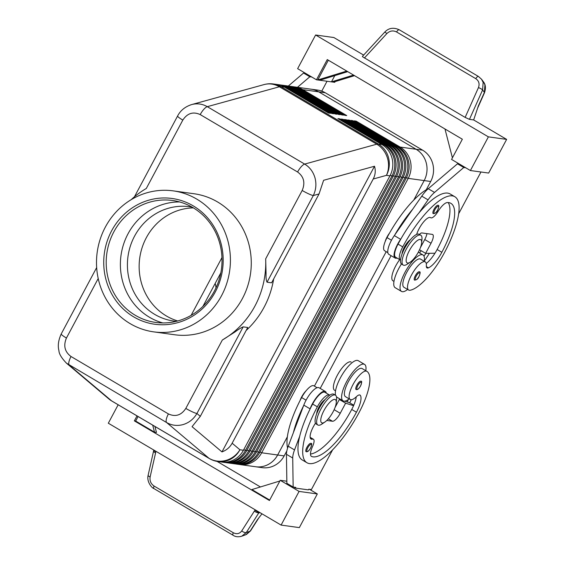 <?xml version="1.0" encoding="UTF-8"?>
<svg xmlns="http://www.w3.org/2000/svg" width="565" height="565" viewBox="0 0 565 565"><rect width="100%" height="100%" fill="white"/><g stroke="black" fill="none" stroke-linecap="round" stroke-linejoin="round"><path stroke-width="0.85" d="M176.294 321.337A57.708 54.226 97.9 0 1 173.787 321.054A57.708 54.226 97.9 0 1 154.739 314.401A57.708 54.226 97.9 0 1 134.583 236.114A57.708 54.226 97.9 0 1 189.621 206.734A57.708 54.226 97.9 0 1 192.107 207.143M434.019 209.262A4.81 1.533 -59.5 0 1 438.087 205.349C439.189 205.088 439.054 206.656 437.698 210.046C436.83 212.32 435.333 213.514 433.207 213.634A4.81 1.533 -59.5 0 1 434.019 209.262M415.317 275.741A4.81 1.533 -59.5 0 1 419.392 271.822C420.487 271.567 420.36 273.128 418.997 276.518C418.135 278.792 416.638 279.993 414.505 280.106A4.81 1.533 -59.5 0 1 415.317 275.741M424.223 261.277A21.159 6.738 120.5 0 0 422.98 254.963A21.159 6.738 120.5 0 0 422.126 254.667A21.159 6.738 120.5 0 0 405.734 270.974A21.159 6.738 120.5 0 0 401.489 291.413A21.159 6.738 120.5 0 0 402.351 291.71A21.159 6.738 120.5 0 0 407.619 289.442M400.5 260.084A14.429 4.591 -59.5 0 1 400.295 259.985A14.429 4.591 -59.5 0 1 399.307 257.033A14.429 4.591 -59.5 0 1 402.739 246.877A61.55 19.598 -59.5 0 1 454.853 196.74A61.55 19.598 -59.5 0 1 444.443 252.654A45.497 14.485 -59.5 0 1 410.176 290.24A16.35 5.205 -59.5 0 1 408.643 290.05A16.35 5.205 -59.5 0 1 411.369 275.275A16.35 5.205 -59.5 0 1 423.729 261.694A16.35 5.205 -59.5 0 1 425.254 261.885A16.35 5.205 -59.5 0 1 426.349 265.67A9.619 3.065 120.5 0 0 426.999 267.902A9.619 3.065 120.5 0 0 428.44 267.838A19.238 6.123 120.5 0 0 441.837 252.294A53.859 17.148 120.5 0 0 450.941 203.372A53.859 17.148 120.5 0 0 447.183 202.581A13.468 4.287 120.5 0 0 437.995 211.522A9.619 3.065 -59.5 0 1 430.763 217.772A9.619 3.065 -59.5 0 1 430.671 217.716A13.468 4.287 120.5 0 0 430.551 217.631A13.468 4.287 120.5 0 0 423.475 222.08A13.468 4.287 120.5 0 0 416.659 234.411M408.643 290.05L403.933 287.274A16.35 5.205 -59.5 0 1 406.659 272.5A16.35 5.205 -59.5 0 1 419.011 258.918A16.35 5.205 -59.5 0 1 420.544 259.102L425.254 261.885M400.295 259.985L395.585 257.202A14.429 4.591 -59.5 0 1 394.596 254.257A14.429 4.591 -59.5 0 1 398.028 244.101A61.55 19.598 -59.5 0 1 401.016 238.72A61.55 19.598 -59.5 0 1 418.948 212.948A61.55 19.598 -59.5 0 1 450.136 193.965L454.853 196.74M399.695 259.632A16.35 5.205 120.5 0 0 392.936 280.791L393.967 281.398M428.468 188.541A61.55 19.598 120.5 0 0 387.032 237.618A14.429 4.591 120.5 0 0 383.6 247.774A14.429 4.591 120.5 0 0 384.588 250.726L387.837 252.633M410.487 239.631A9.619 3.065 120.5 0 0 404.363 247.103A9.619 3.065 120.5 0 0 402.075 253.897M177.622 115.966A9.619 1.201 28.1 0 0 177.587 116.009A9.619 1.201 28.1 0 0 178.208 116.948A9.619 1.201 28.1 0 0 182.813 120.091C187.354 113.212 193.159 111.376 200.208 114.582L297.593 171.993C303.871 176.647 305.404 182.806 302.183 190.469L265.67 258.862L266.073 273.7C265.882 277.69 266.207 280.523 267.04 282.189L271.596 282.818L319.041 193.965L323.611 180.292L374.503 166.244C375.803 170.623 375.379 174.875 373.218 179.013L232.144 443.214C229.913 447.311 226.516 450.213 221.974 451.908L192.058 426.674L200.3 416.349L247.745 327.488L243.183 326.86C240.965 327.799 238.218 329.515 234.941 332.001L222.335 340.024L185.814 408.417C181.266 415.296 175.468 417.132 168.412 413.926L71.028 356.515C64.749 351.861 63.216 345.702 66.437 338.04A9.619 1.201 -151.9 0 1 61.839 334.897A9.619 1.201 -151.9 0 1 61.211 333.957L96.664 267.563M302.183 190.469A9.619 1.201 28.1 0 0 308.695 193.873A9.619 1.201 28.1 0 0 313.3 195.547C316.019 189.918 316.584 184.035 315.002 177.904C313.236 171.831 309.79 167.226 304.669 164.09L207.284 106.672C202.334 103.854 197.143 103.148 191.712 104.553L190.433 104.956M168.412 413.926A9.619 3.065 120.5 0 0 166.294 419.407A9.619 3.065 120.5 0 0 166.654 422.571L209.029 458.314L111.644 400.903A23.08 21.851 -49.9 0 1 108.805 398.89L66.423 363.14L166.654 422.571C171.873 425.523 177.431 426.172 183.328 424.513C189.176 422.655 193.71 418.983 196.924 413.502A9.619 1.201 -151.9 0 1 192.319 411.821A9.619 1.201 -151.9 0 1 185.814 408.417M222.398 462.121A23.08 21.689 -82.1 0 0 223.373 462.283A23.08 21.689 -82.1 0 0 232.236 461.563A23.08 21.689 -82.1 0 0 245.387 450.531L391.912 176.118A23.08 21.689 -82.1 0 0 394.017 158.574A23.08 21.689 -82.1 0 0 383.847 144.802L339.869 118.869L337.912 118.601L381.891 144.527L378.388 144.04L281.003 86.629A23.08 21.689 97.9 0 0 273.382 83.966L276.885 84.453A23.08 21.689 97.9 0 1 284.506 87.116L328.491 113.042L330.447 113.311L286.462 87.384A23.08 21.689 -82.1 0 0 278.842 84.722L280.148 84.905A23.08 21.689 97.9 0 1 287.769 87.568L331.747 113.494L333.703 113.763L289.725 87.836A23.08 21.689 -82.1 0 0 282.097 85.174L283.404 85.357A23.08 21.689 97.9 0 1 291.024 88.02L335.003 113.946L336.959 114.215L292.981 88.288A23.08 21.689 -82.1 0 0 285.36 85.626L286.66 85.809A23.08 21.689 97.9 0 1 294.28 88.465L338.266 114.398L340.222 114.667L296.237 88.74A23.08 21.689 -82.1 0 0 288.616 86.078L289.923 86.254A23.08 21.689 97.9 0 1 297.543 88.917L341.521 114.85L343.478 115.119L299.499 89.192A23.08 21.689 -82.1 0 0 291.872 86.53L293.179 86.706A23.08 21.689 97.9 0 1 300.799 89.369L344.777 115.302L346.733 115.571L302.755 89.644A23.08 21.689 -82.1 0 0 295.135 86.982A23.08 21.689 -82.1 0 0 294.153 86.869M291.872 86.53A23.08 21.689 -82.1 0 0 290.897 86.417M288.616 86.078A23.08 21.689 -82.1 0 0 287.634 85.965M285.36 85.626A23.08 21.689 -82.1 0 0 284.379 85.513M282.097 85.174A23.08 21.689 -82.1 0 0 281.123 85.061M278.842 84.722A23.08 21.689 -82.1 0 0 277.86 84.609M238.691 464.381A23.08 21.689 -82.1 0 0 239.666 464.536A23.08 21.689 -82.1 0 0 248.529 463.816A23.08 21.689 -82.1 0 0 261.68 452.784L408.205 178.371A23.08 21.689 -82.1 0 0 410.31 160.827A23.08 21.689 -82.1 0 0 400.14 147.055L356.162 121.129L354.206 120.854L398.184 146.787A23.08 21.689 97.9 0 1 408.354 160.559A23.08 21.689 97.9 0 1 406.249 178.102L259.723 452.516A23.08 21.689 97.9 0 1 246.573 463.547A23.08 21.689 97.9 0 1 237.71 464.268L236.403 464.084A23.08 21.689 -82.1 0 0 245.274 463.364A23.08 21.689 -82.1 0 0 258.417 452.332L404.943 177.918A23.08 21.689 -82.1 0 0 407.054 160.375A23.08 21.689 -82.1 0 0 396.884 146.603L352.899 120.677L350.95 120.401L394.928 146.335A23.08 21.689 97.9 0 1 405.098 160.107A23.08 21.689 97.9 0 1 402.986 177.65L256.468 452.064A23.08 21.689 97.9 0 1 243.317 463.095A23.08 21.689 97.9 0 1 234.454 463.816L233.147 463.632A23.08 21.689 -82.1 0 0 242.011 462.912A23.08 21.689 -82.1 0 0 255.161 451.88L401.687 177.467A23.08 21.689 -82.1 0 0 403.791 159.93A23.08 21.689 -82.1 0 0 393.621 146.151L349.643 120.225L347.687 119.957L391.672 145.883A23.08 21.689 97.9 0 1 401.835 159.655A23.08 21.689 97.9 0 1 399.73 177.198L253.205 451.612A23.08 21.689 97.9 0 1 240.061 462.643A23.08 21.689 97.9 0 1 231.191 463.364L229.891 463.18A23.08 21.689 -82.1 0 0 238.755 462.46A23.08 21.689 -82.1 0 0 251.905 451.428L398.431 177.014A23.08 21.689 -82.1 0 0 400.536 159.478A23.08 21.689 -82.1 0 0 390.366 145.699L346.387 119.773L344.431 119.505L388.409 145.431A23.08 21.689 97.9 0 1 398.579 159.203A23.08 21.689 97.9 0 1 396.475 176.746L249.949 451.16A23.08 21.689 97.9 0 1 236.799 462.191A23.08 21.689 97.9 0 1 227.935 462.912L226.629 462.735A23.08 21.689 -82.1 0 0 235.499 462.008A23.08 21.689 -82.1 0 0 248.642 450.983L395.168 176.562A23.08 21.689 -82.1 0 0 397.273 159.026A23.08 21.689 -82.1 0 0 387.11 145.247L343.125 119.321L341.175 119.053L385.153 144.979A23.08 21.689 97.9 0 1 395.323 158.758A23.08 21.689 97.9 0 1 393.212 176.294L246.693 450.708A23.08 21.689 97.9 0 1 233.543 461.739A23.08 21.689 97.9 0 1 224.672 462.46L223.373 462.283M286.836 450.898L284.16 455.906A23.08 21.689 -82.1 0 1 262.146 467.658L255.634 466.754A23.08 21.689 -82.1 0 0 264.498 466.026A23.08 21.689 -82.1 0 0 277.641 454.995L287.359 436.802L277.648 455.002A23.08 21.689 97.9 0 1 255.634 466.754A23.08 21.689 97.9 0 1 255.182 466.683M426.271 189.748L430.692 181.478L424.174 180.581A23.08 21.689 -82.1 0 0 426.278 163.038A23.08 21.689 -82.1 0 0 416.108 149.266L318.724 91.855A23.08 21.689 -82.1 0 0 311.103 89.192A23.08 21.689 97.9 0 1 318.716 91.848L416.108 149.266A23.08 21.689 97.9 0 1 424.174 180.581L413.757 200.081L424.167 180.581L408.205 178.371L406.51 177.594M381.891 144.527A23.08 21.689 97.9 0 1 392.061 158.306A23.08 21.689 97.9 0 1 389.956 175.842L243.43 450.256A23.08 21.689 97.9 0 1 230.287 461.287A23.08 21.689 97.9 0 1 221.416 462.008L217.913 461.527A23.08 21.689 97.9 0 0 226.777 460.8A23.08 21.689 97.9 0 0 239.927 449.775L232.144 443.214M235.428 463.929A23.08 21.689 -82.1 0 0 236.403 464.084M232.173 463.477A23.08 21.689 -82.1 0 0 233.147 463.632M228.917 463.025A23.08 21.689 -82.1 0 0 229.891 463.18M225.654 462.573A23.08 21.689 -82.1 0 0 226.629 462.735M324.91 422.027L322.001 424.004A17.31 5.516 -59.5 0 1 317.834 424.993A17.31 5.516 -59.5 0 1 320.758 409.272A17.31 5.516 -59.5 0 1 335.419 395.168A17.31 5.516 -59.5 0 1 336.571 399.293L336.246 402.803A13.468 4.287 -59.5 0 1 333.075 411.829A13.468 4.287 -59.5 0 1 324.91 422.027A13.468 4.287 -59.5 0 1 323.95 410.564A13.468 4.287 -59.5 0 1 332.382 400.19A13.468 4.287 -59.5 0 1 336.246 402.803M317.834 425L316.266 424.068A17.31 5.516 -59.5 0 1 319.19 408.347A17.31 5.516 -59.5 0 1 333.844 394.243L335.419 395.168M300.057 400.571A9.619 3.065 -59.5 0 1 301.689 396.856A9.619 3.065 -59.5 0 1 306.188 390.676M421.638 242.865L421.963 239.362A17.31 5.516 120.5 0 0 420.812 235.238A17.31 5.516 120.5 0 0 406.157 249.335A17.31 5.516 120.5 0 0 403.233 265.063A17.31 5.516 120.5 0 0 407.4 264.074L410.31 262.089A13.468 4.287 120.5 0 0 418.467 251.891A13.468 4.287 120.5 0 0 421.638 242.865A13.468 4.287 120.5 0 0 417.775 240.252A13.468 4.287 120.5 0 0 409.35 250.627A13.468 4.287 120.5 0 0 410.31 262.089M420.812 235.238L419.244 234.313A17.31 5.516 120.5 0 0 404.589 248.409A17.31 5.516 120.5 0 0 401.659 264.137L403.233 265.063M385.146 241.658A9.619 3.065 -59.5 0 1 387.089 236.919A9.619 3.065 -59.5 0 1 389.532 233.084M325.087 399.568A9.619 3.065 120.5 0 0 318.971 407.04A9.619 3.065 120.5 0 0 316.683 413.827M287.606 448.059A61.55 19.598 -59.5 0 1 301.632 397.555A14.429 4.591 -59.5 0 1 308.773 387.908A14.429 4.591 -59.5 0 1 313.843 385.803L317.092 387.717M334.558 390.245A16.35 5.205 -59.5 0 1 334.508 390.217A16.35 5.205 -59.5 0 1 334.459 390.189A16.35 5.205 -59.5 0 1 338.371 373.416A16.35 5.205 -59.5 0 1 351.119 362.052A16.35 5.205 -59.5 0 1 351.162 362.08L351.119 362.052M329.741 395.196A14.429 4.591 120.5 0 0 329.557 395.062A14.429 4.591 120.5 0 0 324.48 397.174A14.429 4.591 120.5 0 0 317.339 406.814A61.55 19.598 120.5 0 0 306.929 462.728A61.55 19.598 120.5 0 0 359.043 412.591A45.497 14.485 120.5 0 0 366.869 371.339A16.35 5.205 120.5 0 0 366.826 371.311A16.35 5.205 120.5 0 0 354.078 382.675A16.35 5.205 120.5 0 0 350.166 399.455A16.35 5.205 120.5 0 0 350.215 399.483A16.35 5.205 120.5 0 0 356.388 396.701A9.619 3.065 -59.5 0 1 360.018 395.062A9.619 3.065 -59.5 0 1 360.343 395.366A19.238 6.123 -59.5 0 1 356.437 412.231A53.859 17.148 -59.5 0 1 311.619 456.478A13.468 4.287 -59.5 0 1 311.421 456.379A13.468 4.287 -59.5 0 1 312.593 446.392A9.619 3.065 120.5 0 0 313.427 439.259A9.619 3.065 120.5 0 0 312.431 439.167A13.468 4.287 -59.5 0 1 311.033 439.04A13.468 4.287 -59.5 0 1 315.482 423.192M329.557 395.062L324.84 392.287A14.429 4.591 120.5 0 0 319.769 394.391A14.429 4.591 120.5 0 0 312.629 404.039A61.55 19.598 120.5 0 0 309.853 409.448L310.079 408.841A15.389 4.901 -59.5 0 1 325.327 391.453A15.389 4.901 -59.5 0 1 326.309 393.148M366.777 371.283L362.158 368.564A16.35 5.205 120.5 0 0 362.109 368.535A16.35 5.205 120.5 0 0 349.368 379.899A16.35 5.205 120.5 0 0 345.455 396.672A16.35 5.205 120.5 0 0 345.505 396.701A16.35 5.205 120.5 0 0 345.554 396.729M349.191 398.876A21.159 6.738 -59.5 0 1 343.923 401.136A21.159 6.738 -59.5 0 1 343.061 400.846A21.159 6.738 -59.5 0 1 347.305 380.407A21.159 6.738 -59.5 0 1 363.698 364.1A21.159 6.738 -59.5 0 1 364.552 364.39A21.159 6.738 -59.5 0 1 365.795 370.704M343.061 400.846L336.775 397.139A21.159 6.738 -59.5 0 1 336.493 396.941M335.525 395.239A21.159 6.738 -59.5 0 1 342.694 373.896A21.159 6.738 -59.5 0 1 357.412 360.392A21.159 6.738 -59.5 0 1 358.274 360.689L364.552 364.39M356.889 385.168A4.81 1.533 -59.5 0 1 360.964 381.255C362.038 380.881 361.911 382.449 360.569 385.944C358.98 388.762 357.483 389.956 356.077 389.539A4.81 1.533 -59.5 0 1 356.889 385.168M306.915 447.318A4.81 1.533 -59.5 0 1 310.983 443.398C312.064 443.024 311.929 444.591 310.588 448.094C309.006 450.905 307.508 452.106 306.096 451.682A4.81 1.533 -59.5 0 1 306.915 447.318M240.662 536.51L241.778 536.199L246.269 532.555L259.236 512.201M261.976 513.811L257.435 519.666L250.104 531.171L245.613 534.815M233.133 535.281A3.849 1.222 -59.5 0 1 233.084 535.26C235.386 536.87 238.289 537.188 241.778 536.199L245.634 534.808M260.416 512.893L258.925 512.688A3.849 1.674 -147.5 0 1 256.849 512.483A3.849 1.674 -147.5 0 1 254.391 511.057L241.728 530.923C239.532 533.833 236.714 534.434 233.274 532.724L154.076 486.034A3.849 1.222 120.5 0 0 153.638 488.125A3.849 1.222 120.5 0 0 153.885 488.563L233.084 535.26A3.849 1.222 -59.5 0 1 232.837 534.815A3.849 1.222 -59.5 0 1 233.274 532.724M154.076 486.034C150.855 483.81 149.534 480.773 150.128 476.916L155.608 452.819A3.849 1.264 -167.2 0 1 153.8 451.725A3.849 1.264 -167.2 0 1 153.616 451.188A3.849 1.264 -167.2 0 1 153.631 451.131M465.143 117.4L362.617 56.79L362.405 56.422L384.758 32.106A3.849 0.353 42.6 0 1 385.161 32.262A3.849 0.353 42.6 0 1 386.848 33.575C389.815 30.778 393.042 30.235 396.538 31.944L475.737 78.634C478.901 80.852 479.805 83.832 478.456 87.582L465.143 117.4L469.466 119.363L473.654 119.942L506.636 139.393L488.386 136.864L470.412 170.538L488.654 173.06L506.636 139.393M469.466 119.363L482.602 89.948L483.146 82.384L481.444 79.1M484.495 92.724C486.006 88.211 485.646 84.566 483.421 81.791L484.94 84.835L484.396 92.392A3.849 0.763 24.1 0 1 484.502 92.724L477.573 108.24M193.378 207.885A57.708 54.226 -82.1 0 0 146.314 237.738A57.708 54.226 -82.1 0 0 177.721 320.969M111.623 230.81A63.478 59.65 97.9 0 1 193.124 205.808A63.478 59.65 97.9 0 1 215.293 291.928A63.478 59.65 97.9 0 1 133.792 316.923A63.478 59.65 97.9 0 1 111.623 230.81M113.847 231.827A61.55 57.842 97.9 0 1 172.551 200.483A61.55 57.842 97.9 0 1 214.375 291.088A61.55 57.842 97.9 0 1 155.665 322.424A61.55 57.842 97.9 0 1 113.847 231.827M162.826 322.94A61.55 57.842 97.9 0 1 149.527 317.29A61.55 57.842 97.9 0 1 128.029 233.79A61.55 57.842 97.9 0 1 179.578 201.938M221.572 295.629A71.169 66.875 97.9 0 1 153.694 331.867A71.169 66.875 97.9 0 1 105.344 227.102A71.169 66.875 97.9 0 1 173.222 190.871A71.169 66.875 97.9 0 1 221.572 295.629M173.222 190.871L194.07 193.753A71.169 66.875 97.9 0 1 242.427 298.518A71.169 66.875 97.9 0 1 174.55 334.748L153.694 331.867M191.125 315.348L221.96 257.598L191.132 315.348M310.651 89.129A23.08 21.689 97.9 0 1 311.096 89.185L295.135 86.982M314.408 386.135L386.206 251.672L314.415 386.135M220.837 272.817L202.899 306.407M430.692 181.478A23.08 21.689 -82.1 0 0 422.627 150.17L325.235 92.752A23.08 21.689 -82.1 0 0 317.615 90.089L311.096 89.185M320.193 388.43L391.079 255.663M131.242 199.629A86.558 81.339 97.9 0 1 146.293 188.484L182.813 120.091M265.67 258.862A86.558 81.339 97.9 0 1 222.335 340.024M246.163 330.454A86.558 81.339 -82.1 0 0 273.658 278.962M478.456 87.582A3.849 0.763 24.1 0 1 481.034 88.783A3.849 0.763 24.1 0 1 482.602 89.948L484.396 92.392L478.343 105.952L473.654 119.942M396.538 31.944A3.849 1.222 -59.5 0 1 398.233 30.03A3.849 1.222 -59.5 0 1 399.229 29.761A3.849 1.222 -59.5 0 1 399.236 29.761L478.428 76.452A3.849 1.222 -59.5 0 1 478.435 76.459A3.849 1.222 -59.5 0 1 478.456 76.473M475.737 78.634A3.849 1.222 -59.5 0 1 477.432 76.72A3.849 1.222 -59.5 0 1 478.428 76.452M155.608 452.819L155.827 451.555A3.849 1.095 -173.1 0 1 153.765 450.312A3.849 1.095 -173.1 0 1 153.779 450.27M259.038 512.081A3.849 1.766 -140.8 0 1 255.097 510.082L254.391 511.057M255.316 509.884L155.82 451.223M299.344 527.611L281.102 525.09L299.076 491.416L317.325 493.944L299.344 527.611M118.163 404.78L108.318 423.22L281.102 525.09M353.556 75.081L331.464 81.861L316.478 79.785L297.628 68.669L315.609 35.002L333.851 37.53L363.634 55.088M315.609 35.002L488.386 136.864M452.41 157.833L444.98 128.982M316.478 79.785L327.262 59.579L462.347 139.223L451.562 159.422L470.412 170.538M354.53 75.654L333.421 82.13L331.464 81.861L334.798 75.618M319.734 80.237L347.729 71.649M346.762 71.077L317.784 79.962L328.329 60.208M335.094 81.614L334.727 82.313L333.421 82.13M305.517 73.323L303.553 73.047L288.32 86.035M459.451 164.076L457.488 163.801L428.249 188.724A19.238 6.123 120.5 0 0 421.773 196.161L412.662 209.248A61.55 19.598 -59.5 0 0 394.73 235.012L412.662 209.248M217.052 461.386L260.423 486.959M309.436 489.29L317.325 493.944M286.836 481.218L280.226 480.307L269.441 500.505L134.357 420.868L135.664 421.045L138.079 416.525M154.923 426.455L156.463 432.43L154.506 432.161L135.664 421.045M269.682 500.06L251.898 489.573L279.859 480.999M152.705 425.148L154.506 432.161M134.357 420.868L137.013 415.897M280.226 480.307L299.076 491.416M293.8 487.129L295.403 488.075L308.434 489.876L308.794 489.205L311.4 489.565L332.63 449.804M295.403 488.075L295.756 487.397L293.15 487.037L292.727 458.01A19.238 6.123 -59.5 0 1 294.535 449.924L299.69 436.293A61.55 19.598 120.5 0 0 302.226 459.945M293.15 487.037L286.872 483.336L286.441 454.302A19.238 6.123 -59.5 0 1 288.249 446.223L303.793 405.14A15.389 4.901 -59.5 0 1 319.048 387.752L325.327 391.453M335.017 407.584L339.346 399.476L342.355 400.43M344.629 401.15L349.523 402.697L353.775 405.197M326.796 420.459L332.481 421.25A9.619 3.065 120.5 0 0 340.236 413.283L345.625 403.184L339.346 399.476M345.625 403.184L353.563 405.691A19.238 6.123 -59.5 0 1 351.727 409.448A53.859 17.148 -59.5 0 1 310.489 454.048M309.853 409.448A61.55 19.598 120.5 0 0 299.69 436.293M303.567 405.748A61.55 19.598 120.5 0 0 293.412 432.585M349.749 402.824A45.497 14.485 120.5 0 0 351.246 399.723M348.273 399.554A19.238 6.123 -59.5 0 1 347.277 401.983M356.233 396.849A19.238 6.123 -59.5 0 1 353.563 405.691M215.145 283.475A45.497 14.485 -59.5 0 1 215.95 287.931M205.017 304.238A9.619 3.065 120.5 0 0 203.704 304.909M339.869 118.869L339.325 119.434M343.125 119.321L342.581 119.879M346.387 119.773L345.837 120.331M349.643 120.225L349.099 120.783M352.899 120.677L352.355 121.235M356.162 121.129L355.618 121.687M374.503 166.244L221.974 451.908M303.553 73.047L309.839 76.755L297.465 87.3M311.795 77.024L309.839 76.755M321.768 91.113L327.036 81.247M423.92 255.994A19.238 6.123 120.5 0 0 426.059 253.339M429.372 253.304A45.497 14.485 -59.5 0 1 424.259 261.087M421.215 250.74A19.238 6.123 -59.5 0 1 419.484 252.894M426.257 263.509A19.238 6.123 120.5 0 0 434.965 253.233A19.238 6.123 120.5 0 0 437.126 249.518A53.859 17.148 120.5 0 0 448.236 202.574M401.433 263.975A21.159 6.738 120.5 0 0 395.21 287.712L401.489 291.413M426.935 233.642A9.619 3.065 -59.5 0 1 424.739 239.539L420.416 247.647M394.73 235.012L394.328 235.598A15.389 4.901 120.5 0 0 388.812 254.328L395.097 258.036A15.389 4.901 120.5 0 0 397.054 258.071M401.016 238.72L400.606 239.299A15.389 4.901 120.5 0 0 395.097 258.036M465.73 167.777L463.766 167.508L434.534 192.425A19.238 6.123 120.5 0 0 428.058 199.862L418.948 212.948M463.766 167.508L457.488 163.801M458.674 213.747L480.963 172M419.456 234.433A5.77 1.836 -59.5 0 1 421.836 232.935L432.26 234.376A9.619 3.065 -59.5 0 1 432.649 234.51A9.619 3.065 -59.5 0 1 431.024 243.247L425.629 253.346L434.965 253.233M425.629 253.346L419.534 249.751M434.909 209.672A4.04 1.285 -59.5 0 1 438.165 206.324A4.04 1.285 -59.5 0 1 437.642 210.053A4.04 1.285 -59.5 0 1 435.403 212.956A4.04 1.285 -59.5 0 1 433.962 212.864A4.04 1.285 -59.5 0 1 434.909 209.672M416.207 276.151A4.04 1.285 -59.5 0 1 419.463 272.803A4.04 1.285 -59.5 0 1 418.948 276.525A4.04 1.285 -59.5 0 1 416.709 279.435A4.04 1.285 -59.5 0 1 415.261 279.343A4.04 1.285 -59.5 0 1 416.207 276.151M398.028 244.101L402.739 246.877M267.04 282.189L313.3 195.547L319.041 193.965M373.218 179.013L386.446 175.355A23.08 20.785 -105.4 0 0 387.399 157.925A23.08 20.785 -105.4 0 0 376.756 144.188L304.669 164.09A9.619 3.065 120.5 0 0 301.216 166.724A9.619 3.065 120.5 0 0 297.593 171.993M200.208 114.582A9.619 3.065 -59.5 0 1 203.831 109.313A9.619 3.065 -59.5 0 1 207.284 106.672L279.371 86.777A23.08 7.352 -59.5 0 1 280.226 86.615A23.08 7.352 -59.5 0 1 281.003 86.629L284.506 87.116M273.382 83.966A23.08 23.08 0 0 0 264.074 84.581A23.08 20.785 -105.4 0 1 279.371 86.777L376.756 144.188A23.08 7.352 120.5 0 1 377.618 144.033A23.08 7.352 120.5 0 1 378.388 144.04A23.08 21.689 97.9 0 1 388.558 157.819A23.08 21.689 97.9 0 1 386.446 175.355L389.956 175.842M108.805 398.89A23.08 23.08 0 0 0 111.969 401.129A23.08 7.352 -59.5 0 1 111.644 400.903L69.269 365.152A9.619 3.065 -59.5 0 1 68.909 361.988A9.619 3.065 -59.5 0 1 71.028 356.515M111.969 401.129L209.354 458.547A23.08 7.352 120.5 0 1 209.029 458.314A23.08 21.851 -49.9 0 0 225.887 460.418A23.08 21.851 -49.9 0 0 239.927 449.775L243.43 450.256M200.3 416.349L196.924 413.502L243.183 326.86M325.235 92.752L302.755 89.644L302.211 90.202M300.799 89.369L299.499 89.192L298.949 89.75M297.543 88.917L296.237 88.74L295.693 89.298M294.28 88.465L292.981 88.288L292.437 88.846M291.024 88.02L289.725 87.836L289.174 88.394M287.769 87.568L286.462 87.384L285.918 87.942M277.641 454.995L261.68 452.784L259.992 452.014M246.693 450.708L243.699 449.754M249.949 451.16L246.954 450.206M253.205 451.612L250.217 450.658M256.468 452.064L253.473 451.11M259.723 452.516L256.736 451.562M390.217 175.341L393.212 176.294M393.473 175.793L396.475 176.746M396.736 176.245L399.73 177.198M399.992 176.69L402.986 177.65M403.248 177.142L406.249 178.102M301.632 397.555L306.082 400.175M361.473 382.872A4.04 1.285 120.5 0 0 360.138 382.583A4.04 1.285 120.5 0 0 357.779 385.577A4.04 1.285 120.5 0 0 357.264 389.299A4.04 1.285 120.5 0 0 360.519 385.959A4.04 1.285 120.5 0 0 361.473 382.872M311.499 445.022A4.04 1.285 120.5 0 0 310.157 444.726A4.04 1.285 120.5 0 0 307.798 447.72A4.04 1.285 120.5 0 0 307.282 451.449A4.04 1.285 120.5 0 0 310.538 448.102A4.04 1.285 120.5 0 0 311.499 445.022M258.819 517.893L250.57 530.825A3.849 1.674 -147.5 0 1 250.104 531.171L246.269 532.555A3.849 1.674 -147.5 0 1 244.193 532.35A3.849 1.674 -147.5 0 1 241.728 530.923M150.128 476.916A3.849 1.264 -167.2 0 1 148.32 475.822A3.849 1.264 -167.2 0 1 148.136 475.285C146.427 481.994 152.211 488.287 153.885 488.563M422.627 150.17L400.14 147.055L399.554 147.663M284.16 455.906L277.648 455.002M385.153 144.979L383.847 144.802L383.261 145.403M388.409 145.431L387.11 145.247L386.517 145.855M391.672 145.883L390.366 145.699L389.772 146.307M394.928 146.335L393.621 146.151L393.035 146.759M398.184 146.787L396.884 146.603L396.291 147.211M66.437 338.04L98.211 278.524M364.397 58.004L386.848 33.575M332.481 421.25L328.35 418.813M340.236 413.283L334.134 409.689M292.727 458.01L286.441 454.302M294.535 449.924L288.249 446.223M310.079 408.841L303.793 405.14M359.594 394.928L360.343 395.366M351.727 409.448L356.437 412.231M311.244 456.259L311.619 456.478M310.249 437.882L312.431 439.167M312.629 404.039L317.339 406.814M387.032 237.618L391.474 240.238M437.126 249.518L441.837 252.294M426.349 266.609L428.44 267.838M400.606 239.299L394.328 235.598M428.058 199.862L421.773 196.161M434.534 192.425L428.249 188.724M431.024 243.247L424.739 239.539M422.98 254.963L418.305 252.202M334.508 390.217L335.539 390.825M366.826 371.311L362.109 368.535M153.8 450.037L148.136 475.285M264.074 84.581L191.697 104.56C185.158 106.651 180.454 110.472 177.594 116.016L134.449 196.797M478.435 76.459L481.627 79.34L483.421 81.791M250.521 530.902L246.418 534.483M384.758 32.106C388.621 27.989 393.445 27.205 399.229 29.768M345.505 396.701L350.215 399.483M313.427 439.259L310.143 437.324M306.936 462.728L302.219 459.945M255.627 466.747L239.666 464.536M209.354 458.547A23.08 23.08 0 0 0 217.913 461.527M61.218 333.964C58.386 340.222 57.623 345.787 58.937 350.667C59.028 353.838 61.529 357.998 66.423 363.133M430.368 217.539L430.763 217.772"/></g></svg>
